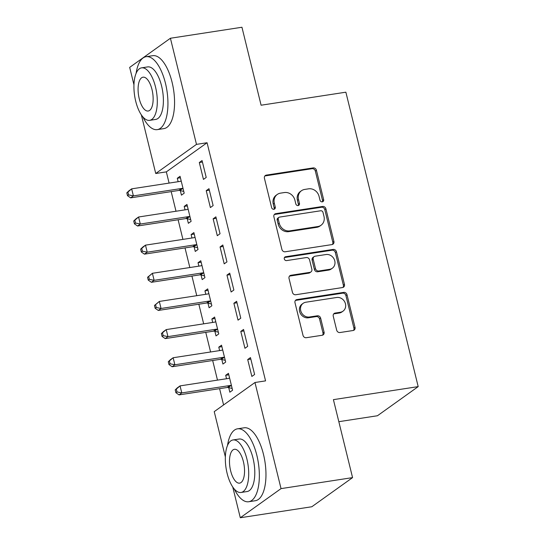<?xml version="1.0" encoding="UTF-8"?>
<svg xmlns="http://www.w3.org/2000/svg" width="545" height="545" viewBox="0 0 545 545"><rect width="100%" height="100%" fill="white"/><g stroke="black" fill="none" stroke-linecap="round" stroke-linejoin="round"><path stroke-width="0.82" d="M322.299 201.848A2.03 1.799 54.4 0 0 323.641 199.634L316.434 170.278A2.895 2.575 54.4 0 0 313.157 167.915L266.348 175.109A2.895 2.575 54.4 0 0 264.427 178.276L271.635 207.631A2.03 1.799 54.4 0 0 275.273 207.073L274.339 203.271A9.272 8.236 54.4 0 1 277.269 194.449A9.272 8.236 54.4 0 1 280.491 193.148L284.395 192.548A9.272 8.236 54.4 0 1 294.886 200.11L295.819 203.912A2.03 1.799 54.4 0 0 299.457 203.353L298.524 199.552A9.272 8.236 54.4 0 1 301.453 190.736A9.272 8.236 54.4 0 1 304.675 189.435L308.579 188.829A9.272 8.236 54.4 0 1 319.07 196.391L320.004 200.192A2.03 1.799 54.4 0 0 322.299 201.848M322.368 201.834A2.03 1.799 54.4 0 0 322.545 200.424L315.33 171.062A2.895 2.575 54.4 0 0 312.053 168.698L265.245 175.899A2.895 2.575 54.4 0 0 264.85 175.994M273.999 209.273A2.03 1.799 54.4 0 0 274.176 207.856L273.243 204.062L274.339 203.271M298.183 205.554A2.03 1.799 54.4 0 0 298.36 204.137L297.427 200.342L298.524 199.552M336.681 330.168A2.895 2.575 54.4 0 0 339.957 332.532L353.092 330.515A2.895 2.575 54.4 0 0 355.013 327.347L347.008 294.75A2.895 2.575 54.4 0 0 343.725 292.386L296.916 299.58A2.895 2.575 54.4 0 0 294.995 302.741L303.006 335.345A2.895 2.575 54.4 0 0 306.283 337.709L322.149 335.27A2.895 2.575 54.4 0 0 324.071 332.109L320.644 318.157A2.895 2.575 54.4 0 0 317.36 315.793L309.499 316.999A7.746 6.887 54.4 0 1 301.262 312.203A7.746 6.887 54.4 0 1 303.17 303.306A7.746 6.887 54.4 0 1 305.868 302.223L336.681 297.481A7.746 6.887 54.4 0 1 344.917 302.277A7.746 6.887 54.4 0 1 343.003 311.175A7.746 6.887 54.4 0 1 340.312 312.265L335.175 313.055A2.895 2.575 54.4 0 0 333.254 316.216L336.681 330.168M225.344 456.88L214.233 411.632L254.971 382.501L265.565 380.873L207.073 142.736L196.479 144.37L155.741 173.501L141.332 114.845M254.971 382.501L281.036 488.62L240.297 517.75L232.735 486.957M133.947 84.761L129.676 67.382L170.415 38.252L241.946 27.25L261.096 105.219L345.871 92.187L418.192 386.616L333.411 399.649L352.567 477.618L281.036 488.62M170.415 38.252L196.479 144.37M331.987 244.582A2.895 2.575 54.4 0 0 333.908 241.421L325.903 208.817A2.895 2.575 54.4 0 0 322.62 206.46L275.811 213.654A2.895 2.575 54.4 0 0 273.89 216.815L281.901 249.419A2.895 2.575 54.4 0 0 285.178 251.783L331.987 244.582M336.456 251.783L344.46 284.388A2.895 2.575 54.4 0 1 342.539 287.549L295.731 294.743A2.895 2.575 54.4 0 1 292.454 292.386L289.027 278.434A2.895 2.575 54.4 0 1 290.948 275.266L309.928 272.35A2.895 2.575 54.4 0 0 311.849 269.182L309.58 259.931A2.895 2.575 54.4 0 0 306.297 257.567L286.534 260.605A2.03 1.799 54.4 0 1 285.587 256.736L333.172 249.419A2.895 2.575 54.4 0 1 336.456 251.783L335.352 252.573L343.364 285.171L344.46 284.388M338.827 421.687L377.453 415.746L418.192 386.616M243.547 329.439L240.795 331.408L244.943 348.296L247.696 346.327L243.547 329.439M221.808 359.489L222.925 364.04L225.678 362.071L221.529 345.183L218.777 347.151L219.621 350.592M229.718 273.14L226.965 275.109L231.114 291.997L233.866 290.029L229.718 273.14M207.979 303.19L209.096 307.748L211.848 305.779L207.7 288.891L204.947 290.86L205.792 294.293M215.895 216.849L213.143 218.817L217.291 235.706L220.044 233.737L215.895 216.849M194.149 246.892L195.267 251.449L198.019 249.481L193.877 232.592L191.118 234.561L191.963 238.002M202.066 160.55L199.313 162.519L203.462 179.407L206.214 177.438L202.066 160.55M180.32 190.6L181.444 195.151L184.196 193.182L180.048 176.294L177.295 178.263L178.14 181.703M207.073 142.736L166.341 171.873L169.093 183.093M171.191 191.615L176.008 211.242M178.106 219.764L182.922 239.391M185.014 247.914L189.837 267.534M191.929 276.063L196.752 295.683M198.843 304.212L203.666 323.832M205.758 332.361L210.581 351.981M212.673 360.504L217.489 380.131M219.587 388.653L223.586 404.942M187.235 218.743L188.359 223.3L191.111 221.331L186.962 204.443L184.21 206.412L185.055 209.852M208.98 188.699L206.228 190.668L210.377 207.556L213.129 205.588L208.98 188.699M201.064 275.041L202.181 279.599L204.934 277.63L200.785 260.742L198.033 262.71L198.877 266.144M222.81 244.991L220.057 246.96L224.199 263.848L226.958 261.886L222.81 244.991M214.894 331.34L216.011 335.897L218.763 333.928L214.614 317.04L211.862 319.002L212.707 322.442M236.632 301.29L233.88 303.258L238.029 320.147L240.781 318.178L236.632 301.29M228.723 387.631L229.84 392.189L232.592 390.22L228.444 373.332L225.691 375.301L226.536 378.741M250.462 357.588L247.709 359.557L251.858 376.445L254.61 374.476L250.462 357.588M352.567 477.618L311.829 506.748L240.297 517.75M166.341 171.873L155.741 173.501M177.295 178.263L180.409 177.786M199.313 162.519L202.433 162.042M184.21 206.412L187.323 205.935M206.228 190.668L209.348 190.185M191.118 234.561L194.238 234.084M213.143 218.817L216.256 218.334M198.033 262.71L201.153 262.227M220.057 246.96L223.171 246.483M204.947 290.86L208.067 290.376M226.965 275.109L230.085 274.632M211.862 319.002L214.982 318.525M233.88 303.258L237 302.782M218.777 347.151L221.897 346.675M240.795 331.408L243.915 330.924M225.691 375.301L228.811 374.824M247.709 359.557L250.829 359.073M301.453 190.736L300.356 191.52A9.272 8.236 54.4 0 0 297.427 200.342M277.269 194.449L276.172 195.239A9.272 8.236 54.4 0 0 273.243 204.062M332.382 244.487A2.895 2.575 54.4 0 0 332.804 242.212L324.8 209.607A2.895 2.575 54.4 0 0 321.523 207.243L274.714 214.444A2.895 2.575 54.4 0 0 274.312 214.539M323.008 212.421A2.03 1.799 54.4 0 0 320.712 210.765L279.626 217.08A2.03 1.799 54.4 0 0 278.277 219.294L279.265 223.3A9.272 8.236 54.4 0 0 289.756 230.862L317.837 226.543A9.272 8.236 54.4 0 0 321.06 225.242A9.272 8.236 54.4 0 0 323.989 216.426L323.008 212.421M278.917 217.366L277.821 218.157A2.03 1.799 54.4 0 0 277.18 220.085L278.277 219.294M321.06 225.242L319.963 226.032A9.272 8.236 54.4 0 1 316.74 227.333L288.652 231.652A9.272 8.236 54.4 0 1 278.161 224.09L277.18 220.085M342.934 287.453A2.895 2.575 54.4 0 0 343.364 285.171M310.936 271.941L309.833 272.732A2.895 2.575 54.4 0 1 308.831 273.134L289.845 276.056A2.895 2.575 54.4 0 0 289.45 276.151M335.352 252.573A2.895 2.575 54.4 0 0 332.075 250.209L284.483 257.526A2.03 1.799 54.4 0 0 284.415 257.54M329.63 269.319A7.746 6.887 54.4 0 0 332.321 268.229A7.746 6.887 54.4 0 0 334.235 259.331A7.746 6.887 54.4 0 0 325.999 254.535L315.139 256.204A2.895 2.575 54.4 0 0 313.218 259.372L315.494 268.624A2.895 2.575 54.4 0 0 318.771 270.988L329.63 269.319L328.526 270.109A7.746 6.887 54.4 0 0 331.217 269.019L332.321 268.229M314.131 256.613L313.034 257.404A2.895 2.575 54.4 0 0 312.115 260.156L313.218 259.372M328.526 270.109L317.674 271.778A2.895 2.575 54.4 0 1 314.39 269.414L312.115 260.156M343.003 311.175L341.906 311.965A7.746 6.887 54.4 0 1 339.208 313.048L334.071 313.838A2.895 2.575 54.4 0 0 333.676 313.934M303.17 303.306L302.073 304.096A7.746 6.887 54.4 0 0 300.159 312.993A7.746 6.887 54.4 0 0 308.395 317.79L309.499 316.999M322.545 335.175A2.895 2.575 54.4 0 0 322.967 332.893L319.54 318.941A2.895 2.575 54.4 0 0 316.264 316.577L308.395 317.79M353.487 330.413A2.895 2.575 54.4 0 0 353.916 328.138L345.905 295.533A2.895 2.575 54.4 0 0 342.628 293.169L295.819 300.37A2.895 2.575 54.4 0 0 295.424 300.465M181.165 180.851L180.817 181.076A2.95 2.623 -125.6 0 1 179.877 181.437L131.658 188.849L133.389 195.887L130.636 197.855L178.855 190.437A2.95 2.623 -125.6 0 1 179.891 190.491L183.767 191.452M128.6 194.892L127.912 192.078L126.808 192.869L127.503 195.682L128.6 194.892L133.389 195.887L181.608 188.475A2.95 2.623 -125.6 0 1 182.643 188.522L183.072 188.631M126.808 192.869L128.906 190.818L131.658 188.849L127.912 192.078M130.636 197.855L127.503 195.682M188.079 209.001L187.732 209.226A2.95 2.623 -125.6 0 1 186.792 209.58L138.573 216.999L140.303 224.036L137.551 226.005L185.77 218.586A2.95 2.623 -125.6 0 1 186.806 218.64L190.682 219.601M135.514 223.041L134.826 220.228L133.723 221.018L134.411 223.832L135.514 223.041L140.303 224.036L188.522 216.617A2.95 2.623 -125.6 0 1 189.558 216.672L189.987 216.781M133.723 221.018L135.821 218.967L138.573 216.999L134.826 220.228M137.551 226.005L134.411 223.832M194.994 237.15L194.647 237.375A2.95 2.623 -125.6 0 1 193.707 237.729L145.488 245.148L147.218 252.185L144.466 254.147L192.685 246.735A2.95 2.623 -125.6 0 1 193.72 246.79L197.597 247.75M142.429 251.191L141.734 248.377L140.637 249.16L141.325 251.981L142.429 251.191L147.218 252.185L195.437 244.766A2.95 2.623 -125.6 0 1 196.472 244.821L196.902 244.923M140.637 249.16L142.736 247.11L145.488 245.148L141.734 248.377M144.466 254.147L141.325 251.981M142.81 116.8A36.89 15.43 -98.7 0 0 157.314 129.621A36.89 15.43 -98.7 0 0 165.469 83.324A36.89 15.43 -98.7 0 0 146.101 56.7A36.89 15.43 -98.7 0 0 136.121 73.289M157.314 129.621L163.936 128.606A36.89 15.43 -98.7 0 0 172.091 82.302A36.89 15.43 -98.7 0 0 152.723 55.685L146.101 56.7M141.577 67.846L147.668 66.912A26.562 11.111 81.3 0 1 161.613 86.076A26.562 11.111 81.3 0 1 155.741 119.416L149.65 120.35A26.562 11.111 -98.7 0 0 155.523 87.016A26.562 11.111 -98.7 0 0 141.577 67.846A26.562 11.111 -98.7 0 0 135.705 101.186A26.562 11.111 -98.7 0 0 149.65 120.35M152.001 89.537A17.113 7.16 -98.7 0 0 143.015 77.186A17.113 7.16 -98.7 0 0 139.227 98.665A17.113 7.16 -98.7 0 0 148.213 111.017A17.113 7.16 -98.7 0 0 152.001 89.537M234.214 488.919A36.89 15.43 -98.7 0 0 248.711 501.741A36.89 15.43 -98.7 0 0 256.872 455.436A36.89 15.43 -98.7 0 0 237.504 428.82A36.89 15.43 -98.7 0 0 227.524 445.408M248.711 501.741L255.339 500.726A36.89 15.43 -98.7 0 0 263.494 454.421A36.89 15.43 -98.7 0 0 244.126 427.805L237.504 428.82M232.974 439.965L239.071 439.032A26.562 11.111 81.3 0 1 253.016 458.195A26.562 11.111 81.3 0 1 247.144 491.529L241.053 492.469A26.562 11.111 -98.7 0 0 246.926 459.128A26.562 11.111 -98.7 0 0 232.974 439.965A26.562 11.111 -98.7 0 0 227.108 473.305A26.562 11.111 -98.7 0 0 241.053 492.469M243.397 461.649A17.113 7.16 -98.7 0 0 234.411 449.298A17.113 7.16 -98.7 0 0 230.63 470.785A17.113 7.16 -98.7 0 0 239.616 483.136A17.113 7.16 -98.7 0 0 243.397 461.649M201.909 265.299L201.561 265.524A2.95 2.623 -125.6 0 1 200.621 265.878L152.402 273.29L154.133 280.328L151.381 282.296L199.593 274.884A2.95 2.623 -125.6 0 1 200.635 274.932L204.511 275.893M149.344 279.34L148.649 276.526L147.552 277.31L148.24 280.123L149.344 279.34L154.133 280.328L202.345 272.916A2.95 2.623 -125.6 0 1 203.387 272.97L203.816 273.072M147.552 277.31L152.402 273.29L148.649 276.526M151.381 282.296L148.24 280.123M208.824 293.448L208.469 293.673A2.95 2.623 -125.6 0 1 207.536 294.028L159.317 301.44L161.048 308.477L158.295 310.446L206.507 303.034A2.95 2.623 -125.6 0 1 207.55 303.081L211.426 304.042M156.258 307.489L155.563 304.675L154.467 305.459L155.155 308.272L156.258 307.489L161.048 308.477L209.26 301.065A2.95 2.623 -125.6 0 1 210.302 301.113L210.731 301.222M154.467 305.459L159.317 301.44L155.563 304.675M158.295 310.446L155.155 308.272M215.731 321.591L215.384 321.822A2.95 2.623 -125.6 0 1 214.451 322.177L166.232 329.589L167.955 336.626L165.203 338.595L213.422 331.183A2.95 2.623 -125.6 0 1 214.464 331.231L218.341 332.191M163.173 335.638L162.478 332.818L161.375 333.608L162.069 336.422L163.173 335.638L167.955 336.626L216.174 329.214A2.95 2.623 -125.6 0 1 217.217 329.262L217.646 329.371M161.375 333.608L163.48 331.558L166.232 329.589L162.478 332.818M165.203 338.595L162.069 336.422M222.646 349.74L222.299 349.965A2.95 2.623 -125.6 0 1 221.359 350.326L173.147 357.738L174.87 364.775L172.118 366.744L220.337 359.325A2.95 2.623 -125.6 0 1 221.379 359.38L225.249 360.34M170.081 363.781L169.393 360.967L168.289 361.757L168.984 364.571L170.081 363.781L174.87 364.775L223.089 357.356A2.95 2.623 -125.6 0 1 224.131 357.411L224.56 357.52M168.289 361.757L170.394 359.707L173.147 357.738L169.393 360.967M172.118 366.744L168.984 364.571M229.561 377.889L229.213 378.114A2.95 2.623 -125.6 0 1 228.273 378.468L180.054 385.887L181.785 392.925L179.033 394.893L227.251 387.475A2.95 2.623 -125.6 0 1 228.287 387.529L232.163 388.49M176.996 391.93L176.308 389.116L175.204 389.907L175.899 392.72L176.996 391.93L181.785 392.925L230.004 385.506A2.95 2.623 -125.6 0 1 231.046 385.56L231.475 385.662M175.204 389.907L177.302 387.856L180.054 385.887L176.308 389.116M179.033 394.893L175.899 392.72M322.545 200.424L323.641 199.634M274.176 207.856L275.273 207.073M298.36 204.137L299.457 203.353M265.245 175.899L266.348 175.109M312.053 168.698L313.157 167.915M315.33 171.062L316.434 170.278M274.714 214.444L275.811 213.654M321.523 207.243L322.62 206.46M324.8 209.607L325.903 208.817M332.804 242.212L333.908 241.421M278.161 224.09L279.265 223.3M288.652 231.652L289.756 230.862M316.74 227.333L317.837 226.543M289.845 276.056L290.948 275.266M308.831 273.134L309.928 272.35M284.483 257.526L285.587 256.736M332.075 250.209L333.172 249.419M314.39 269.414L315.494 268.624M317.674 271.778L318.771 270.988M334.071 313.838L335.175 313.055M339.208 313.048L340.312 312.265M316.264 316.577L317.36 315.793M319.54 318.941L320.644 318.157M322.967 332.893L324.071 332.109M295.819 300.37L296.916 299.58M342.628 293.169L343.725 292.386M345.905 295.533L347.008 294.75M353.916 328.138L355.013 327.347M178.855 190.437L181.608 188.475M179.891 190.491L182.643 188.522M185.77 218.586L188.522 216.617M186.806 218.64L189.558 216.672M192.685 246.735L195.437 244.766M193.72 246.79L196.472 244.821M199.593 274.884L202.345 272.916M200.635 274.932L203.387 272.97M206.507 303.034L209.26 301.065M207.55 303.081L210.302 301.113M213.422 331.183L216.174 329.214M214.464 331.231L217.217 329.262M220.337 359.325L223.089 357.356M221.379 359.38L224.131 357.411M227.251 387.475L230.004 385.506M228.287 387.529L231.046 385.56"/></g></svg>

